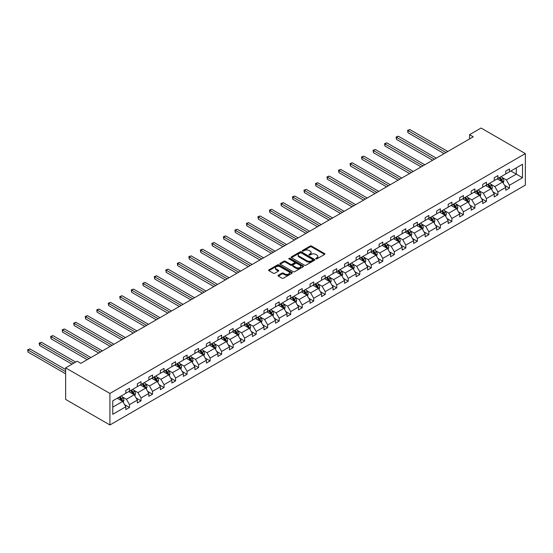<?xml version="1.0" encoding="UTF-8"?>
<svg xmlns="http://www.w3.org/2000/svg" width="553" height="553" viewBox="0 0 553 553"><rect width="100%" height="100%" fill="white"/><g stroke="black" fill="none" stroke-linecap="round" stroke-linejoin="round"><path stroke-width="0.83" d="M315.881 258.873A0.719 0.415 0 0 0 316.897 258.873L324.597 254.428A1.023 0.594 0 0 0 324.894 254.007A1.023 0.594 0 0 0 324.597 253.592L311.553 246.064A1.023 0.594 0 0 0 310.109 246.064L302.408 250.509A0.719 0.415 0 0 0 303.424 251.09L304.42 250.516A3.277 1.894 0 0 1 309.058 250.516L310.143 251.145A3.277 1.894 0 0 1 311.104 252.486A3.277 1.894 0 0 1 310.143 253.82L309.148 254.394A0.719 0.415 0 0 0 310.157 254.981L311.159 254.408A3.277 1.894 0 0 1 315.791 254.408L316.876 255.037A3.277 1.894 0 0 1 317.837 256.371A3.277 1.894 0 0 1 316.876 257.712L315.881 258.286A0.719 0.415 0 0 0 315.881 258.873L315.881 258.286M278.304 275.256A1.023 0.594 0 0 0 278.007 275.677A1.023 0.594 0 0 0 278.304 276.092L281.961 278.207A1.023 0.594 0 0 0 283.413 278.207L291.956 273.272A1.023 0.594 0 0 0 292.261 272.85A1.023 0.594 0 0 0 291.956 272.435L278.919 264.908A1.023 0.594 0 0 0 277.468 264.908L268.924 269.843A1.023 0.594 0 0 0 268.62 270.258A1.023 0.594 0 0 0 268.924 270.68L273.341 273.23A1.023 0.594 0 0 0 274.793 273.23L278.449 271.115A1.023 0.594 0 0 0 278.747 270.7A1.023 0.594 0 0 0 278.449 270.279L276.258 269.014A2.737 1.583 0 0 1 275.456 267.894A2.737 1.583 0 0 1 277.15 266.435A2.737 1.583 0 0 1 280.136 266.774L288.714 271.73A2.737 1.583 0 0 1 289.523 272.85A2.737 1.583 0 0 1 287.83 274.316A2.737 1.583 0 0 1 284.843 273.97L283.413 273.147A1.023 0.594 0 0 0 281.961 273.147L278.304 275.256L278.304 276.092M525.35 153.596L481.069 128.026L469.552 134.676L473.244 136.805L80.842 363.356L77.15 361.227L65.634 367.876L109.916 393.439L525.35 153.596L525.35 185.124L109.916 424.974L109.916 393.439M304.489 265.198A1.023 0.594 0 0 0 305.94 265.198L314.491 260.263A1.023 0.594 0 0 0 314.788 259.841A1.023 0.594 0 0 0 314.491 259.426L301.447 251.898A1.023 0.594 0 0 0 300.002 251.898L291.452 256.834A1.023 0.594 0 0 0 291.154 257.249A1.023 0.594 0 0 0 291.452 257.67L304.489 265.198M289.24 259.025A0.719 0.415 0 0 1 289.966 259.129L289.966 258.279L303.224 265.931A1.023 0.594 0 0 1 303.521 266.346A1.023 0.594 0 0 1 303.224 266.767L294.673 271.703A1.023 0.594 0 0 1 293.228 271.703L280.184 264.175L280.184 263.339A1.023 0.594 0 0 0 279.887 263.753A1.023 0.594 0 0 0 280.184 264.175M280.184 263.339L283.848 261.223A1.023 0.594 0 0 1 285.293 261.223L290.581 264.279A1.023 0.594 0 0 0 292.032 264.279L294.459 262.875A1.023 0.594 0 0 0 294.756 262.461A1.023 0.594 0 0 0 294.459 262.039L288.956 258.859A0.719 0.415 0 0 1 289.966 258.279M112.757 400.835L125.821 393.294L125.821 390.439L129.513 388.31L129.513 391.165L137.338 386.644L137.338 383.789L141.022 381.66L141.022 384.515L148.847 380.001L148.847 377.146L152.538 375.01L152.538 377.865L160.363 373.351L160.363 370.496L164.054 368.367L164.054 371.222L171.872 366.701L171.872 363.846L175.564 361.717L175.564 364.572L183.389 360.058L183.389 357.203L187.08 355.074L187.08 357.929L194.898 353.408L194.898 350.554L198.589 348.425L198.589 351.279L206.414 346.766L206.414 343.911L210.105 341.775L210.105 344.63L217.923 340.116L217.923 337.261L221.615 335.132L221.615 337.987L229.44 333.466L229.44 330.611L233.131 328.482L233.131 331.337L240.956 326.823L240.956 323.968L244.64 321.839L244.64 324.694L252.465 320.173L252.465 317.318L256.157 315.189L256.157 318.044L263.981 313.53L263.981 310.675L267.673 308.539L267.673 311.394L275.491 306.88L275.491 304.026L279.182 301.897L279.182 304.751L287.007 300.231L287.007 297.376L290.698 295.247L290.698 298.102L298.516 293.588L298.516 290.733L302.208 288.604L302.208 291.459L310.033 286.938L310.033 284.083L313.724 281.954L313.724 284.809L321.542 280.295L321.542 277.44L325.233 275.304L325.233 278.159L333.058 273.645L333.058 270.79L336.749 268.661L336.749 271.516L344.574 266.995L344.574 264.14L348.259 262.011L348.259 264.866L356.084 260.352L356.084 257.498L359.775 255.368L359.775 258.223L367.6 253.703L367.6 250.848L371.291 248.719L371.291 251.574L379.109 247.06L379.109 244.205L382.8 242.069L382.8 244.924L390.625 240.41L390.625 237.555L394.317 235.426L394.317 238.281L402.135 233.76L402.135 230.905L405.826 228.776L405.826 231.631L413.651 227.117L413.651 224.262L417.342 222.133L417.342 224.988L425.16 220.467L425.16 217.612L428.851 215.483L428.851 218.338L436.676 213.824L436.676 210.97L440.368 208.834L440.368 211.688L448.193 207.175L448.193 204.32L451.877 202.191L451.877 205.045L459.702 200.525L459.702 197.67L463.393 195.541L463.393 198.396L471.218 193.882L471.218 191.027L474.909 188.898L474.909 191.753L482.728 187.232L482.728 184.377L486.419 182.248L486.419 185.103L494.244 180.589L494.244 177.734L497.935 175.598L497.935 178.453L505.753 173.939L505.753 171.084L509.444 168.955L509.444 171.81L522.509 164.269L522.509 177.734L509.444 185.276L509.444 188.131L505.753 190.26L505.753 187.405L497.935 191.919L497.935 194.774L494.244 196.903L494.244 194.048L486.419 198.568L486.419 201.423L482.728 203.552L482.728 200.698L474.909 205.211L474.909 208.066L471.218 210.202L471.218 207.347L463.393 211.861L463.393 214.716L459.702 216.845L459.702 213.99L451.877 218.511L451.877 221.366L448.193 223.495L448.193 220.64L440.368 225.154L440.368 228.009L436.676 230.138L436.676 227.283L428.851 231.804L428.851 234.659L425.16 236.788L425.16 233.933L417.342 238.447L417.342 241.302L413.651 243.438L413.651 240.583L405.826 245.097L405.826 247.951L402.135 250.08L402.135 247.226L394.317 251.746L394.317 254.601L390.625 256.73L390.625 253.875L382.8 258.389L382.8 261.244L379.109 263.373L379.109 260.518L371.291 265.039L371.291 267.894L367.6 270.023L367.6 267.168L359.775 271.682L359.775 274.537L356.084 276.673L356.084 273.818L348.259 278.332L348.259 281.187L344.574 283.316L344.574 280.461L336.749 284.982L336.749 287.837L333.058 289.966L333.058 287.111L325.233 291.625L325.233 294.479L321.542 296.608L321.542 293.754L313.724 298.274L313.724 301.129L310.033 303.258L310.033 300.403L302.208 304.917L302.208 307.772L298.516 309.908L298.516 307.053L290.698 311.567L290.698 314.422L287.007 316.551L287.007 313.696L279.182 318.217L279.182 321.072L275.491 323.201L275.491 320.346L267.673 324.86L267.673 327.715L263.981 329.844L263.981 326.989L256.157 331.51L256.157 334.365L252.465 336.494L252.465 333.639L244.64 338.153L244.64 341.007L240.956 343.143L240.956 340.289L233.131 344.802L233.131 347.657L229.44 349.786L229.44 346.931L221.615 351.452L221.615 354.307L217.923 356.436L217.923 353.581L210.105 358.095L210.105 360.95L206.414 363.079L206.414 360.224L198.589 364.745L198.589 367.6L194.898 369.729L194.898 366.874L187.08 371.388L187.08 374.243L183.389 376.379L183.389 373.524L175.564 378.038L175.564 380.893L171.872 383.022L171.872 380.167L164.054 384.688L164.054 387.542L160.363 389.671L160.363 386.817L152.538 391.33L152.538 394.185L148.847 396.314L148.847 393.46L141.022 397.98L141.022 400.835L137.338 402.964L137.338 400.109L129.513 404.623L129.513 407.478L125.821 409.614L125.821 406.759L112.757 414.301L112.757 400.835M128.773 391.586L134.234 394.738L126.409 399.259L122.144 396.791M126.409 399.259L129.513 404.623M134.234 394.738L137.338 400.109M125.821 392.609L126.409 392.948L129.513 391.165M140.289 384.943L145.75 388.095L137.925 392.609L133.653 390.142M137.925 392.609L141.022 397.98M145.75 388.095L148.847 393.46M137.338 385.966L137.925 386.305L141.022 384.515M151.798 378.293L157.259 381.446L149.441 385.966L145.169 383.499M149.441 385.966L152.538 391.33M157.259 381.446L160.363 386.817M148.847 379.317L149.441 379.655L152.538 377.865M163.315 371.644L168.776 374.803L160.951 379.317L156.679 376.849M160.951 379.317L164.054 384.688M168.776 374.803L171.872 380.167M160.363 372.667L160.951 373.012L164.054 371.222M174.824 365.001L180.285 368.153L172.467 372.667L168.195 370.206M172.467 372.667L175.564 378.038M180.285 368.153L183.389 373.524M171.872 366.024L172.467 366.363L175.564 364.572M186.34 358.351L191.801 361.503L183.976 366.024L179.704 363.556M183.976 366.024L187.08 371.388M191.801 361.503L194.898 366.874M183.389 359.374L183.976 359.713L187.08 357.929M197.85 351.708L203.317 354.86L195.492 359.374L191.22 356.906M195.492 359.374L198.589 364.745M203.317 354.86L206.414 360.224M194.898 352.731L195.492 353.07L198.589 351.279M209.366 345.058L214.827 348.21L207.002 352.731L202.73 350.263M207.002 352.731L210.105 358.095M214.827 348.21L217.923 353.581M206.414 346.081L207.002 346.42L210.105 344.63M220.882 338.408L226.343 341.567L218.518 346.081L214.246 343.613M218.518 346.081L221.615 351.452M226.343 341.567L229.44 346.931M217.923 339.431L218.518 339.777L221.615 337.987M232.391 331.765L237.852 334.918L230.027 339.431L225.755 336.971M230.027 339.431L233.131 344.802M237.852 334.918L240.956 340.289M229.44 332.788L230.027 333.127L233.131 331.337M243.908 325.116L249.368 328.268L241.543 332.788L237.272 330.321M241.543 332.788L244.64 338.153M249.368 328.268L252.465 333.639M240.956 326.139L241.543 326.477L244.64 324.694M255.417 318.473L260.878 321.625L253.06 326.139L248.788 323.671M253.06 326.139L256.157 331.51M260.878 321.625L263.981 326.989M252.465 319.496L253.06 319.834L256.157 318.044M266.933 311.823L272.394 314.975L264.569 319.496L260.297 317.028M264.569 319.496L267.673 324.86M272.394 314.975L275.491 320.346M263.981 312.846L264.569 313.185L267.673 311.394M278.442 305.173L283.903 308.332L276.085 312.846L271.813 310.378M276.085 312.846L279.182 318.217M283.903 308.332L287.007 313.696M275.491 306.196L276.085 306.542L279.182 304.751M289.959 298.53L295.42 301.682L287.595 306.196L283.323 303.735M287.595 306.196L290.698 311.567M295.42 301.682L298.516 307.053M287.007 299.553L287.595 299.892L290.698 298.102M301.468 291.88L306.936 295.032L299.111 299.553L294.839 297.085M299.111 299.553L302.208 304.917M306.936 295.032L310.033 300.403M298.516 292.903L299.111 293.242L302.208 291.459M312.984 285.237L318.445 288.389L310.62 292.903L306.348 290.436M310.62 292.903L313.724 298.274M318.445 288.389L321.542 293.754M310.033 286.26L310.62 286.599L313.724 284.809M324.5 278.588L329.961 281.74L322.136 286.26L317.864 283.793M322.136 286.26L325.233 291.625M329.961 281.74L333.058 287.111M321.542 279.611L322.136 279.949L325.233 278.159M336.01 271.938L341.471 275.097L333.646 279.611L329.374 277.143M333.646 279.611L336.749 284.982M341.471 275.097L344.574 280.461M333.058 272.961L333.646 273.306L336.749 271.516M347.526 265.295L352.987 268.447L345.162 272.961L340.89 270.5M345.162 272.961L348.259 278.332M352.987 268.447L356.084 273.818M344.574 266.318L345.162 266.657L348.259 264.866M359.035 258.645L364.496 261.797L356.678 266.318L352.406 263.85M356.678 266.318L359.775 271.682M364.496 261.797L367.6 267.168M356.084 259.668L356.678 260.007L359.775 258.223M370.551 252.002L376.012 255.154L368.187 259.668L363.915 257.2M368.187 259.668L371.291 265.039M376.012 255.154L379.109 260.518M367.6 253.025L368.187 253.364L371.291 251.574M382.061 245.352L387.522 248.504L379.704 253.025L375.432 250.557M379.704 253.025L382.8 258.389M387.522 248.504L390.625 253.875M379.109 246.375L379.704 246.714L382.8 244.924M393.577 238.702L399.038 241.861L391.213 246.375L386.941 243.908M391.213 246.375L394.317 251.746M399.038 241.861L402.135 247.226M390.625 239.726L391.213 240.071L394.317 238.281M405.086 232.06L410.547 235.212L402.729 239.726L398.457 237.265M402.729 239.726L405.826 245.097M410.547 235.212L413.651 240.583M402.135 233.083L402.729 233.421L405.826 231.631M416.603 225.41L422.063 228.562L414.238 233.083L409.967 230.615M414.238 233.083L417.342 238.447M422.063 228.562L425.16 233.933M413.651 226.433L414.238 226.771L417.342 224.988M428.119 218.767L433.58 221.919L425.755 226.433L421.483 223.965M425.755 226.433L428.851 231.804M433.58 221.919L436.676 227.283M425.16 219.79L425.755 220.129L428.851 218.338M439.628 212.117L445.089 215.269L437.264 219.79L432.992 217.322M437.264 219.79L440.368 225.154M445.089 215.269L448.193 220.64M436.676 213.14L437.264 213.479L440.368 211.688M451.144 205.467L456.605 208.626L448.78 213.14L444.508 210.672M448.78 213.14L451.877 218.511M456.605 208.626L459.702 213.99M448.193 206.49L448.78 206.836L451.877 205.045M462.654 198.824L468.115 201.976L460.296 206.49L456.025 204.029M460.296 206.49L463.393 211.861M468.115 201.976L471.218 207.347M459.702 199.847L460.296 200.186L463.393 198.396M474.17 192.174L479.631 195.327L471.806 199.847L467.534 197.38M471.806 199.847L474.909 205.211M479.631 195.327L482.728 200.698M471.218 193.197L471.806 193.536L474.909 191.753M485.679 185.531L491.14 188.684L483.322 193.197L479.05 190.73M483.322 193.197L486.419 198.568M491.14 188.684L494.244 194.048M482.728 186.555L483.322 186.893L486.419 185.103M497.195 178.882L502.656 182.034L494.831 186.555L490.559 184.087M494.831 186.555L497.935 191.919M502.656 182.034L505.753 187.405M494.244 179.905L494.831 180.243L497.935 178.453M510.848 171.001L516.308 174.154L506.348 179.905L502.076 177.437M506.348 179.905L509.444 185.276M522.509 177.734L516.308 174.154L516.308 167.849L522.509 164.269M65.634 367.876L65.634 399.404L109.916 424.974M469.552 134.676L469.552 138.934M505.753 173.255L506.348 173.601L509.444 171.81M112.757 407.139L122.725 401.388L117.264 398.236M122.725 401.388L125.821 406.759M504.536 185.296L509.444 188.131M493.027 191.939L497.935 194.774M481.511 198.589L486.419 201.423M470.002 205.239L474.909 208.066M458.485 211.882L463.393 214.716M446.969 218.532L451.877 221.366M435.46 225.175L440.368 228.009M423.944 231.825L428.851 234.659M412.434 238.474L417.342 241.302M400.918 245.117L405.826 247.951M389.409 251.767L394.317 254.601M377.893 258.41L382.8 261.244M366.383 265.06L371.291 267.894M354.867 271.71L359.775 274.537M343.351 278.353L348.259 281.187M331.841 285.002L336.749 287.837M320.325 291.645L325.233 294.479M308.816 298.295L313.724 301.129M297.3 304.945L302.208 307.772M285.79 311.588L290.698 314.422M274.274 318.238L279.182 321.072M262.765 324.881L267.673 327.715M251.249 331.53L256.157 334.365M239.732 338.18L244.64 341.007M228.223 344.823L233.131 347.657M216.707 351.473L221.615 354.307M205.198 358.116L210.105 360.95M193.681 364.766L198.589 367.6M182.172 371.416L187.08 374.243M170.656 378.058L175.564 380.893M159.146 384.708L164.054 387.542M147.63 391.351L152.538 394.185M136.114 398.001L141.022 400.835M124.605 404.651L129.513 407.478M316.171 258.97L316.876 258.562A3.277 1.894 0 0 0 317.837 257.228L317.837 256.371M311.104 252.486L311.104 253.336A3.277 1.894 0 0 1 310.143 254.677L309.431 255.085M324.583 254.435L311.553 246.915A1.023 0.594 0 0 0 310.109 246.915L302.698 251.193M314.491 259.426L314.491 260.263L301.447 252.749A1.023 0.594 0 0 0 300.002 252.749L291.466 257.677L291.452 256.834M312.68 260.138A0.719 0.415 0 0 0 312.68 259.551L301.233 252.942A0.719 0.415 0 0 0 300.217 252.942L299.166 253.551A3.277 1.894 0 0 0 298.205 254.892A3.277 1.894 0 0 0 299.166 256.226L306.991 260.746A3.277 1.894 0 0 0 311.629 260.746L312.68 260.138L312.68 260.988A0.719 0.415 0 0 0 312.887 260.698L312.887 259.841M298.205 254.892L298.205 255.742A3.277 1.894 0 0 0 299.166 257.076L299.166 256.226M312.68 260.988L311.629 261.597A3.277 1.894 0 0 1 306.991 261.597L299.166 257.076M280.198 264.182L283.848 262.074L283.848 261.223M294.756 262.461L294.756 263.311A1.023 0.594 0 0 1 294.459 263.726L292.032 265.129A1.023 0.594 0 0 1 290.581 265.129L285.293 262.074A1.023 0.594 0 0 0 283.848 262.074M289.966 259.129L303.21 266.774M296.069 267.445A2.737 1.583 0 0 0 299.055 267.79A2.737 1.583 0 0 0 300.749 266.325A2.737 1.583 0 0 0 299.947 265.205L296.92 263.463A1.023 0.594 0 0 0 295.475 263.463L293.049 264.866A1.023 0.594 0 0 0 292.744 265.281A1.023 0.594 0 0 0 293.049 265.703L296.069 267.445L296.069 268.295A2.737 1.583 0 0 0 299.055 268.64A2.737 1.583 0 0 0 300.749 267.182L300.749 266.325M292.744 265.281L292.744 266.131A1.023 0.594 0 0 0 293.049 266.553L293.049 265.703M296.069 268.295L293.049 266.553M289.523 272.85L289.523 273.7A2.737 1.583 0 0 1 287.83 275.166A2.737 1.583 0 0 1 284.843 274.82L283.413 273.998A1.023 0.594 0 0 0 281.961 273.998L278.318 276.099M275.456 267.894L275.456 268.744A2.737 1.583 0 0 0 276.258 269.864L276.258 269.014M278.449 270.279L278.449 271.115L276.258 269.864M291.956 272.435L291.956 273.272L278.919 265.758A1.023 0.594 0 0 0 277.468 265.758L268.938 270.687L268.924 269.843M503.216 183.008L503.894 181.045A2.765 1.597 -120 0 0 503.016 178.688L501.357 176.476M498.384 179.566L497.665 178.612M447.819 151.487L409.835 129.554L407.99 130.619L407.99 132.748L444.128 153.616M502.248 181.799L502.4 181.163A2.765 1.597 -120 0 0 501.612 179.504L499.953 177.292M499.262 177.686L501.087 180.126A1.41 0.816 60 0 1 501.343 180.554L502.4 181.163M499.069 177.803L500.728 180.015A2.765 1.597 60 0 1 501.412 181.315M407.99 132.748L407.582 130.384L445.974 152.552M407.582 130.384L409.835 129.554M491.707 189.651L492.384 187.695A2.765 1.597 -120 0 0 491.499 185.338L489.84 183.126M486.868 186.216L486.149 185.255M436.31 158.13L398.319 136.197L396.473 137.268L396.473 139.397L432.619 160.259M490.732 188.449L490.891 187.813A2.765 1.597 -120 0 0 490.096 186.147L488.437 183.935M487.746 184.336L489.571 186.769A1.41 0.816 60 0 1 489.827 187.197L490.891 187.813M487.552 184.446L489.211 186.658A2.765 1.597 60 0 1 489.903 187.965M396.473 139.397L396.072 137.033L434.464 159.195M396.072 137.033L398.319 136.197M480.191 196.301L480.868 194.338A2.765 1.597 -120 0 0 479.983 191.988L478.331 189.776M475.359 192.866L474.64 191.905M424.794 164.78L386.81 142.847L384.964 143.911L384.964 146.04L421.103 166.909M479.223 195.091L479.375 194.456A2.765 1.597 -120 0 0 478.587 192.797L476.928 190.585M476.237 190.985L478.055 193.419A1.41 0.816 60 0 1 478.317 193.847L479.375 194.456M476.043 191.096L477.695 193.308A2.765 1.597 60 0 1 478.386 194.615M384.964 146.04L384.556 143.676L422.948 165.845M384.556 143.676L386.81 142.847M468.674 202.951L469.359 200.988A2.765 1.597 -120 0 0 468.474 198.631L466.815 196.419M463.843 199.509L463.124 198.548M413.278 171.423L375.293 149.497L373.448 150.561L373.448 152.69L409.593 173.559M467.707 201.741L467.866 201.105A2.765 1.597 -120 0 0 467.071 199.439L465.412 197.227M464.72 197.628L466.545 200.062A1.41 0.816 60 0 1 466.801 200.49L467.866 201.105M464.527 197.739L466.186 199.951A2.765 1.597 60 0 1 466.877 201.257M373.448 152.69L373.047 150.326L411.439 172.488M373.047 150.326L375.293 149.497M457.165 209.594L457.843 207.638A2.765 1.597 -120 0 0 456.958 205.281L455.306 203.069M452.333 206.158L451.614 205.198M401.768 178.073L363.784 156.14L361.939 157.204L361.939 159.34L398.077 180.202M456.197 208.384L456.349 207.755A2.765 1.597 -120 0 0 455.554 206.089L453.902 203.877M453.211 204.278L455.029 206.711A1.41 0.816 60 0 1 455.285 207.14L456.349 207.755M453.018 204.389L454.67 206.601A2.765 1.597 60 0 1 455.361 207.907M361.939 159.34L361.531 156.969L399.923 179.137M361.531 156.969L363.784 156.14M445.649 216.244L446.326 214.281A2.765 1.597 -120 0 0 445.448 211.923L443.789 209.711M440.817 212.801L440.098 211.847M390.252 184.723L352.268 162.789L350.422 163.854L350.422 165.983L386.568 186.852M444.681 215.034L444.833 214.398A2.765 1.597 -120 0 0 444.045 212.739L442.386 210.527M441.695 210.921L443.52 213.361A1.41 0.816 60 0 1 443.776 213.79L444.833 214.398M441.501 211.039L443.16 213.251A2.765 1.597 60 0 1 443.852 214.55M350.422 165.983L350.021 163.619L388.406 185.787M350.021 163.619L352.268 162.789M434.14 222.887L434.817 220.93A2.765 1.597 -120 0 0 433.932 218.573L432.28 216.361M429.308 219.451L428.589 218.49M378.743 191.366L340.759 169.432L338.913 170.504L338.913 172.633L375.052 193.495M433.172 221.684L433.324 221.048A2.765 1.597 -120 0 0 432.529 219.382L430.877 217.17M430.179 217.571L432.004 220.004A1.41 0.816 60 0 1 432.259 220.433L433.324 221.048M429.992 217.682L431.644 219.894A2.765 1.597 60 0 1 432.335 221.2M338.913 172.633L338.505 170.269L376.897 192.43M338.505 170.269L340.759 169.432M422.623 229.536L423.301 227.573A2.765 1.597 -120 0 0 422.423 225.223L420.764 223.011M417.791 226.101L417.073 225.14M367.227 198.015L329.242 176.082L327.397 177.147L327.397 179.276L363.535 200.145M421.656 228.327L421.808 227.691A2.765 1.597 -120 0 0 421.02 226.032L419.361 223.82M418.669 224.221L420.494 226.654A1.41 0.816 60 0 1 420.75 227.083L421.808 227.691M418.476 224.331L420.135 226.543A2.765 1.597 60 0 1 420.819 227.85M327.397 179.276L326.989 176.912L365.381 199.08M326.989 176.912L329.242 176.082M411.114 236.186L411.791 234.223A2.765 1.597 -120 0 0 410.907 231.866L409.248 229.654M406.282 232.744L405.563 231.783M355.717 204.658L317.733 182.732L315.887 183.796L315.887 185.926L352.026 206.794M410.139 234.977L410.298 234.341A2.765 1.597 -120 0 0 409.503 232.675L407.851 230.463M407.153 230.864L408.978 233.297A1.41 0.816 60 0 1 409.234 233.725L410.298 234.341M406.96 230.974L408.619 233.186A2.765 1.597 60 0 1 409.31 234.493M315.887 185.926L315.48 183.561L353.872 205.723M315.48 183.561L317.733 182.732M399.598 242.829L400.275 240.873A2.765 1.597 -120 0 0 399.397 238.516L397.738 236.304M394.766 239.394L394.047 238.433M344.201 211.308L306.217 189.375L304.371 190.439L304.371 192.575L340.51 213.437M398.63 241.62L398.782 240.99A2.765 1.597 -120 0 0 397.994 239.325L396.335 237.113M395.644 237.514L397.469 239.947A1.41 0.816 60 0 1 397.725 240.375L398.782 240.99M395.45 237.624L397.109 239.836A2.765 1.597 60 0 1 397.794 241.143M304.371 192.575L303.963 190.204L342.355 212.373M303.963 190.204L306.217 189.375M388.088 249.479L388.766 247.516A2.765 1.597 -120 0 0 387.881 245.159L386.222 242.947M383.25 246.037L382.531 245.083M332.692 217.958L294.701 196.025L292.855 197.089L292.855 199.218L329 220.087M387.114 248.269L387.273 247.633A2.765 1.597 -120 0 0 386.478 245.974L384.819 243.762M384.128 244.156L385.953 246.597A1.41 0.816 60 0 1 386.208 247.025L387.273 247.633M383.934 244.274L385.593 246.486A2.765 1.597 60 0 1 386.284 247.785M292.855 199.218L292.454 196.854L330.846 219.023M292.454 196.854L294.701 196.025M376.572 256.122L377.25 254.166A2.765 1.597 -120 0 0 376.365 251.809L374.713 249.597M371.74 252.686L371.022 251.726M321.175 224.601L283.191 202.668L281.346 203.739L281.346 205.868L317.484 226.73M375.605 254.919L375.757 254.283A2.765 1.597 -120 0 0 374.969 252.617L373.31 250.405M372.618 250.806L374.436 253.239A1.41 0.816 60 0 1 374.699 253.668L375.757 254.283M372.425 250.917L374.077 253.129A2.765 1.597 60 0 1 374.768 254.435M281.346 205.868L280.938 203.504L319.33 225.665M280.938 203.504L283.191 202.668M365.056 262.772L365.74 260.809A2.765 1.597 -120 0 0 364.856 258.458L363.197 256.246M360.224 259.336L359.505 258.375M309.666 231.251L271.675 209.317L269.829 210.382L269.829 212.511L305.975 233.38M364.088 261.562L364.247 260.926A2.765 1.597 -120 0 0 363.452 259.267L361.793 257.055M361.102 257.456L362.927 259.889A1.41 0.816 60 0 1 363.183 260.318L364.247 260.926M360.909 257.567L362.568 259.779A2.765 1.597 60 0 1 363.259 261.085M269.829 212.511L269.429 210.147L307.821 232.315M269.429 210.147L271.675 209.317M353.547 269.422L354.224 267.458A2.765 1.597 -120 0 0 353.339 265.101L351.687 262.889M348.715 265.979L347.996 265.018M298.15 237.894L260.166 215.967L258.32 217.032L258.32 219.161L294.459 240.03M352.579 268.212L352.731 267.576A2.765 1.597 -120 0 0 351.943 265.91L350.284 263.698M349.593 264.099L351.411 266.532A1.41 0.816 60 0 1 351.667 266.961L352.731 267.576M349.399 264.21L351.051 266.422A2.765 1.597 60 0 1 351.743 267.728M258.32 219.161L257.912 216.797L296.304 238.958M257.912 216.797L260.166 215.967M342.031 276.065L342.708 274.108A2.765 1.597 -120 0 0 341.83 271.751L340.171 269.539M337.199 272.629L336.48 271.668M286.634 244.544L248.65 222.61L246.804 223.675L246.804 225.811L282.949 246.673M341.063 274.855L341.215 274.226A2.765 1.597 -120 0 0 340.427 272.56L338.768 270.348M338.077 270.749L339.901 273.182A1.41 0.816 60 0 1 340.157 273.611L341.215 274.226M337.883 270.859L339.542 273.071A2.765 1.597 60 0 1 340.233 274.378M246.804 225.811L246.403 223.44L284.788 245.608M246.403 223.44L248.65 222.61M330.521 282.714L331.199 280.751A2.765 1.597 -120 0 0 330.314 278.394L328.662 276.182M325.689 279.272L324.97 278.318M275.124 251.193L237.14 229.26L235.295 230.325L235.295 232.454L271.433 253.322M329.553 281.505L329.706 280.869A2.765 1.597 -120 0 0 328.911 279.21L327.258 276.998M326.56 277.392L328.385 279.832A1.41 0.816 60 0 1 328.641 280.26L329.706 280.869M326.374 277.509L328.026 279.721A2.765 1.597 60 0 1 328.717 281.021M235.295 232.454L234.887 230.089L273.279 252.258M234.887 230.089L237.14 229.26M319.005 289.357L319.682 287.401A2.765 1.597 -120 0 0 318.805 285.044L317.146 282.832M314.173 285.922L313.454 284.961M263.608 257.836L225.624 235.903L223.778 236.974L223.778 239.103L259.917 259.965M318.037 288.154L318.189 287.519A2.765 1.597 -120 0 0 317.401 285.853L315.742 283.641M315.051 284.042L316.876 286.475A1.41 0.816 60 0 1 317.132 286.903L318.189 287.519M314.857 284.152L316.516 286.364A2.765 1.597 60 0 1 317.201 287.671M223.778 239.103L223.371 236.739L261.763 258.901M223.371 236.739L225.624 235.903M307.496 296.007L308.173 294.044A2.765 1.597 -120 0 0 307.288 291.694L305.629 289.482M302.664 292.572L301.945 291.611M252.099 264.486L214.115 242.553L212.269 243.617L212.269 245.746L248.408 266.615M306.521 294.797L306.68 294.161A2.765 1.597 -120 0 0 305.885 292.502L304.233 290.29M303.535 290.691L305.36 293.125A1.41 0.816 60 0 1 305.615 293.553L306.68 294.161M303.341 290.802L305 293.014A2.765 1.597 60 0 1 305.691 294.32M212.269 245.746L211.861 243.382L250.253 265.551M211.861 243.382L214.115 242.553M295.979 302.657L296.657 300.694A2.765 1.597 -120 0 0 295.779 298.337L294.12 296.125M291.148 299.214L290.429 298.254M240.583 271.129L202.598 249.203L200.753 250.267L200.753 252.396L236.891 273.265M295.012 301.447L295.164 300.811A2.765 1.597 -120 0 0 294.376 299.145L292.717 296.933M292.025 297.334L293.85 299.767A1.41 0.816 60 0 1 294.106 300.196L295.164 300.811M291.832 297.445L293.491 299.657A2.765 1.597 60 0 1 294.175 300.963M200.753 252.396L200.345 250.032L238.737 272.194M200.345 250.032L202.598 249.203M284.47 309.3L285.148 307.344A2.765 1.597 -120 0 0 284.263 304.986L282.604 302.774M279.631 305.864L278.912 304.903M229.073 277.779L191.082 255.845L189.237 256.91L189.237 259.046L225.382 279.908M283.495 308.09L283.654 307.461A2.765 1.597 -120 0 0 282.86 305.795L281.201 303.583M280.509 303.984L282.334 306.417A1.41 0.816 60 0 1 282.59 306.846L283.654 307.461M280.316 304.095L281.975 306.307A2.765 1.597 60 0 1 282.666 307.613M189.237 259.046L188.836 256.675L227.228 278.843M188.836 256.675L191.082 255.845M272.954 315.95L273.631 313.986A2.765 1.597 -120 0 0 272.747 311.629L271.094 309.417M268.122 312.507L267.403 311.553M217.557 284.429L179.573 262.495L177.727 263.56L177.727 265.689L213.866 286.558M271.986 314.74L272.138 314.104A2.765 1.597 -120 0 0 271.35 312.445L269.691 310.233M269 310.627L270.818 313.067A1.41 0.816 60 0 1 271.081 313.496L272.138 314.104M268.806 310.745L270.465 312.957A2.765 1.597 60 0 1 271.15 314.256M177.727 265.689L177.319 263.325L215.711 285.493M177.319 263.325L179.573 262.495M261.438 322.593L262.122 320.636A2.765 1.597 -120 0 0 261.237 318.279L259.578 316.067M256.606 319.157L255.887 318.196M206.048 291.072L168.057 269.138L166.211 270.21L166.211 272.339L202.357 293.201M260.47 321.39L260.629 320.754A2.765 1.597 -120 0 0 259.834 319.088L258.175 316.876M257.484 317.277L259.309 319.71A1.41 0.816 60 0 1 259.564 320.139L260.629 320.754M257.29 317.387L258.949 319.599A2.765 1.597 60 0 1 259.64 320.906M166.211 272.339L165.81 269.975L204.202 292.136M165.81 269.975L168.057 269.138M249.928 329.242L250.606 327.279A2.765 1.597 -120 0 0 249.721 324.929L248.069 322.717M245.097 325.807L244.378 324.846M194.532 297.721L156.547 275.788L154.702 276.853L154.702 278.982L190.84 299.85M248.961 328.033L249.113 327.397A2.765 1.597 -120 0 0 248.325 325.738L246.666 323.526M245.974 323.927L247.792 326.36A1.41 0.816 60 0 1 248.048 326.788L249.113 327.397M245.781 324.037L247.433 326.249A2.765 1.597 60 0 1 248.124 327.556M154.702 278.982L154.294 276.618L192.686 298.786M154.294 276.618L156.547 275.788M238.412 335.892L239.09 333.929A2.765 1.597 -120 0 0 238.212 331.572L236.553 329.36M233.58 332.45L232.861 331.489M183.015 304.364L145.031 282.438L143.186 283.502L143.186 285.631L179.331 306.5M237.444 334.683L237.596 334.047A2.765 1.597 -120 0 0 236.808 332.381L235.149 330.169M234.458 330.57L236.283 333.003A1.41 0.816 60 0 1 236.539 333.431L237.596 334.047M234.265 330.68L235.924 332.892A2.765 1.597 60 0 1 236.615 334.199M143.186 285.631L142.785 283.267L181.17 305.429M142.785 283.267L145.031 282.438M226.903 342.535L227.58 340.579A2.765 1.597 -120 0 0 226.695 338.222L225.043 336.01M222.071 339.1L221.352 338.139M171.506 311.014L133.522 289.081L131.676 290.145L131.676 292.281L167.815 313.143M225.935 341.325L226.087 340.696A2.765 1.597 -120 0 0 225.292 339.03L223.64 336.818M222.942 337.219L224.767 339.653A1.41 0.816 60 0 1 225.023 340.081L226.087 340.696M222.755 337.33L224.407 339.542A2.765 1.597 60 0 1 225.099 340.848M131.676 292.281L131.268 289.91L169.66 312.079M131.268 289.91L133.522 289.081M215.387 349.185L216.064 347.222A2.765 1.597 -120 0 0 215.186 344.865L213.527 342.653M210.555 345.743L209.836 344.789M159.99 317.664L122.006 295.731L120.16 296.795L120.16 298.924L156.299 319.793M214.419 347.975L214.571 347.339A2.765 1.597 -120 0 0 213.783 345.68L212.124 343.468M211.433 343.862L213.258 346.302A1.41 0.816 60 0 1 213.513 346.731L214.571 347.339M211.239 343.98L212.898 346.192A2.765 1.597 60 0 1 213.582 347.491M120.16 298.924L119.752 296.56L158.144 318.728M119.752 296.56L122.006 295.731M203.877 355.828L204.555 353.872A2.765 1.597 -120 0 0 203.67 351.514L202.011 349.302M199.045 352.392L198.327 351.432M148.481 324.307L110.496 302.373L108.651 303.445L108.651 305.574L144.789 326.436M202.903 354.625L203.062 353.989A2.765 1.597 -120 0 0 202.267 352.323L200.615 350.111M199.916 350.512L201.741 352.945A1.41 0.816 60 0 1 201.997 353.374L203.062 353.989M199.723 350.623L201.382 352.835A2.765 1.597 60 0 1 202.073 354.141M108.651 305.574L108.243 303.21L146.635 325.371M108.243 303.21L110.496 302.373M192.361 362.478L193.038 360.515A2.765 1.597 -120 0 0 192.161 358.164L190.502 355.952M187.529 359.042L186.81 358.081M136.964 330.957L98.98 309.023L97.134 310.088L97.134 312.217L133.273 333.086M191.393 361.268L191.545 360.632A2.765 1.597 -120 0 0 190.757 358.973L189.098 356.761M188.407 357.162L190.232 359.595A1.41 0.816 60 0 1 190.488 360.024L191.545 360.632M188.214 357.273L189.873 359.485A2.765 1.597 60 0 1 190.557 360.791M97.134 312.217L96.727 309.853L135.119 332.021M96.727 309.853L98.98 309.023M180.852 369.127L181.529 367.164A2.765 1.597 -120 0 0 180.644 364.807L178.985 362.595M176.013 365.685L175.301 364.724M125.455 337.6L87.464 315.673L85.618 316.738L85.618 318.867L121.764 339.736M179.877 367.918L180.036 367.282A2.765 1.597 -120 0 0 179.241 365.616L177.582 363.404M176.891 363.805L178.716 366.238A1.41 0.816 60 0 1 178.972 366.667L180.036 367.282M176.697 363.915L178.356 366.127A2.765 1.597 60 0 1 179.048 367.434M85.618 318.867L85.217 316.503L123.609 338.664M85.217 316.503L87.464 315.673M169.336 375.77L170.013 373.814A2.765 1.597 -120 0 0 169.128 371.457L167.476 369.245M164.504 372.335L163.785 371.374M113.939 344.249L75.955 322.316L74.109 323.381L74.109 325.517L110.247 346.378M168.368 374.561L168.52 373.932A2.765 1.597 -120 0 0 167.732 372.266L166.073 370.054M165.382 370.455L167.2 372.888A1.41 0.816 60 0 1 167.462 373.316L168.52 373.932M165.188 370.565L166.847 372.777A2.765 1.597 60 0 1 167.531 374.084M74.109 325.517L73.701 323.146L112.093 345.314M73.701 323.146L75.955 322.316M157.819 382.42L158.504 380.457A2.765 1.597 -120 0 0 157.619 378.1L155.96 375.888M152.987 378.978L152.269 378.024M102.429 350.899L64.438 328.966L62.593 330.03L62.593 332.159L98.738 353.028M156.852 381.211L157.011 380.575A2.765 1.597 -120 0 0 156.216 378.916L154.557 376.704M153.865 377.098L155.69 379.538A1.41 0.816 60 0 1 155.946 379.966L157.011 380.575M153.672 377.215L155.331 379.427A2.765 1.597 60 0 1 156.022 380.727M62.593 332.159L62.192 329.795L100.584 351.964M62.192 329.795L64.438 328.966M146.31 389.063L146.987 387.107A2.765 1.597 -120 0 0 146.103 384.75L144.451 382.538M141.478 385.628L140.759 384.667M90.913 357.542L52.929 335.609L51.083 336.68L51.083 338.809L87.222 359.671M145.342 387.86L145.494 387.224A2.765 1.597 -120 0 0 144.706 385.559L143.047 383.347M142.356 383.747L144.174 386.181A1.41 0.816 60 0 1 144.43 386.609L145.494 387.224M142.162 383.858L143.815 386.07A2.765 1.597 60 0 1 144.506 387.377M51.083 338.809L50.676 336.445L89.068 358.607M50.676 336.445L52.929 335.609M134.794 395.713L135.478 393.75A2.765 1.597 -120 0 0 134.593 391.4L132.934 389.188M129.962 392.277L129.243 391.317M75.713 362.056L41.413 342.259L39.567 343.323L39.567 345.452L72.021 364.192M133.826 394.503L133.985 393.867A2.765 1.597 -120 0 0 133.19 392.208L131.531 389.996M130.84 390.397L132.665 392.83A1.41 0.816 60 0 1 132.92 393.259L133.985 393.867M130.646 390.508L132.305 392.72A2.765 1.597 60 0 1 132.996 394.026M39.567 345.452L39.166 343.088L73.867 363.127M39.166 343.088L41.413 342.259M123.284 402.363L123.962 400.4A2.765 1.597 -120 0 0 123.077 398.042L121.425 395.83M118.453 398.92L117.734 397.96M65.634 369.535L29.903 348.908L28.058 349.973L28.058 352.102L65.634 373.8M122.317 401.153L122.469 400.517A2.765 1.597 -120 0 0 121.674 398.851L120.022 396.639M119.324 397.04L121.148 399.473A1.41 0.816 60 0 1 121.404 399.902L122.469 400.517M119.137 397.151L120.789 399.363A2.765 1.597 60 0 1 121.48 400.669M28.058 352.102L27.65 349.738L65.634 371.671M27.65 349.738L29.903 348.908M316.876 258.562L316.876 257.712M309.148 254.981L309.148 254.394M310.143 254.677L310.143 253.82M302.408 251.09L302.408 250.509M310.109 246.915L310.109 246.064M311.553 246.915L311.553 246.064M324.597 254.428L324.597 253.592M300.002 252.749L300.002 251.898M301.447 252.749L301.447 251.898M306.991 261.597L306.991 260.746M311.629 261.597L311.629 260.746M285.293 262.074L285.293 261.223M290.581 265.129L290.581 264.279M292.032 265.129L292.032 264.279M294.459 263.726L294.459 262.875M303.224 266.767L303.224 265.931M281.961 273.998L281.961 273.147M283.413 273.998L283.413 273.147M284.843 274.82L284.843 273.97M277.468 265.758L277.468 264.908M278.919 265.758L278.919 264.908M502.456 181.923L503.88 181.101M501.612 179.504L503.016 178.688M499.94 180.465L500.728 180.015M490.946 188.566L492.364 187.75M490.096 186.147L491.499 185.338M488.423 187.114L489.211 186.658M479.43 195.216L480.854 194.393M478.587 192.797L479.983 191.988M476.914 193.757L477.695 193.308M467.914 201.859L469.338 201.043M467.071 199.439L468.474 198.631M465.398 200.407L466.186 199.951M456.405 208.509L457.822 207.686M455.554 206.089L456.958 205.281M453.889 207.057L454.67 206.601M444.889 215.158L446.312 214.336M444.045 212.739L445.448 211.923M442.372 213.7L443.16 213.251M433.379 221.801L434.796 220.986M432.529 219.382L433.932 218.573M430.856 220.35L431.644 219.894M421.863 228.451L423.287 227.629M421.02 226.032L422.423 225.223M419.347 226.993L420.135 226.543M410.354 235.094L411.771 234.278M409.503 232.675L410.907 231.866M407.831 233.643L408.619 233.186M398.837 241.744L400.261 240.921M397.994 239.325L399.397 238.516M396.321 240.292L397.109 239.836M387.328 248.394L388.745 247.571M386.478 245.974L387.881 245.159M384.805 246.935L385.593 246.486M375.812 255.037L377.236 254.214M374.969 252.617L376.365 251.809M373.296 253.585L374.077 253.129M364.296 261.687L365.72 260.864M363.452 259.267L364.856 258.458M361.78 260.228L362.568 259.779M352.786 268.329L354.203 267.514M351.943 265.91L353.339 265.101M350.27 266.878L351.051 266.422M341.27 274.979L342.694 274.157M340.427 272.56L341.83 271.751M338.754 273.528L339.542 273.071M329.761 281.629L331.178 280.806M328.911 279.21L330.314 278.394M327.238 280.171L328.026 279.721M318.245 288.272L319.669 287.449M317.401 285.853L318.805 285.044M315.728 286.82L316.516 286.364M306.735 294.922L308.152 294.099M305.885 292.502L307.288 291.694M304.212 293.463L305 293.014M295.219 301.565L296.643 300.749M294.376 299.145L295.779 298.337M292.703 300.113L293.491 299.657M283.71 308.215L285.127 307.392M282.86 305.795L284.263 304.986M281.187 306.763L281.975 306.307M272.194 314.864L273.617 314.042M271.35 312.445L272.747 311.629M269.677 313.406L270.465 312.957M260.677 321.507L262.101 320.685M259.834 319.088L261.237 318.279M258.161 320.056L258.949 319.599M249.168 328.157L250.585 327.335M248.325 325.738L249.721 324.929M246.652 326.699L247.433 326.249M237.652 334.8L239.076 333.984M236.808 332.381L238.212 331.572M235.136 333.348L235.924 332.892M226.142 341.45L227.56 340.627M225.292 339.03L226.695 338.222M223.626 339.998L224.407 339.542M214.626 348.1L216.05 347.277M213.783 345.68L215.186 344.865M212.11 346.641L212.898 346.192M203.117 354.743L204.534 353.92M202.267 352.323L203.67 351.514M200.594 353.291L201.382 352.835M191.601 361.392L193.025 360.57M190.757 358.973L192.161 358.164M189.085 359.934L189.873 359.485M180.091 368.035L181.508 367.22M179.241 365.616L180.644 364.807M177.568 366.584L178.356 366.127M168.575 374.685L169.999 373.863M167.732 372.266L169.128 371.457M166.059 373.234L166.847 372.777M157.059 381.335L158.483 380.512M156.216 378.916L157.619 378.1M154.543 379.876L155.331 379.427M145.55 387.978L146.967 387.155M144.706 385.559L146.103 384.75M143.033 386.526L143.815 386.07M134.033 394.628L135.457 393.805M133.19 392.208L134.593 391.4M131.517 393.169L132.305 392.72M122.524 401.271L123.941 400.455M121.674 398.851L123.077 398.042M120.008 399.819L120.789 399.363"/></g></svg>
